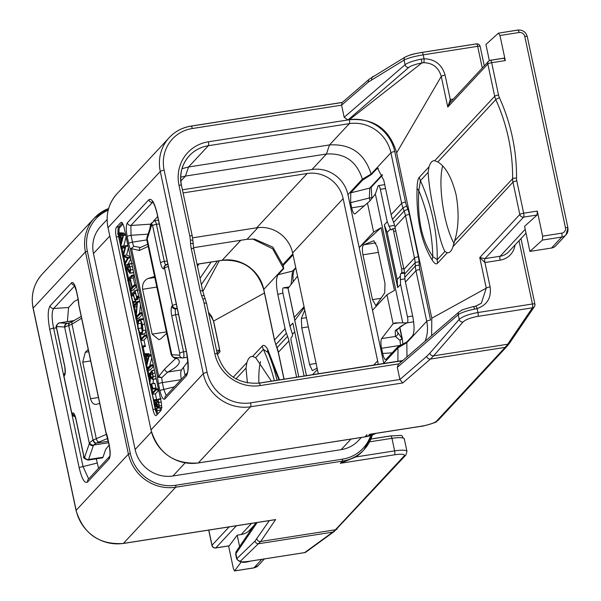 <?xml version="1.0" encoding="UTF-8"?>
<svg xmlns="http://www.w3.org/2000/svg" width="601" height="601" viewBox="0 0 601 601"><rect width="100%" height="100%" fill="white"/><g stroke="black" fill="none" stroke-linecap="round" stroke-linejoin="round"><path stroke-width="0.9" d="M372.335 434.959A40.853 38.599 -137.1 0 1 363.943 449.773L362.673 451.141A40.853 38.599 42.9 0 1 355.694 456.978L340.369 463.288L394.564 454.799A13.072 2.547 -12 0 1 404.112 455.986A3.268 3.088 -137.1 0 0 405.833 455.077L334.133 531.585A3.268 3.125 -126 0 1 332.826 532.118L304.662 552.597A3.268 0.856 81.1 0 1 304.557 552.642A3.268 3.268 0 0 0 305.977 552.056A3.268 3.125 -126 0 1 304.662 552.597L250.189 561.124C243.187 562.13 240.002 562.078 240.64 560.973L260.684 541.471L275.626 519.572L274.131 519.805M208.397 312.009L213.603 321.062A3.268 0.639 168 0 0 213.52 321.257A3.268 0.639 168 0 0 213.671 321.4M264.432 293.01L213.603 321.062L219.493 348.783M217.442 354.552L220.109 351.683L219.643 350.248L217.104 352.975M279.533 379.9L267.573 349.038C265.304 345.552 263.538 344.553 262.269 346.033L252.585 356.446L255.688 357.685L271.419 381.169M247.424 382.98L246.004 368.09L246.883 362.568A46.57 12.23 81.1 0 1 251.669 356.461A46.57 12.23 81.1 0 1 252.585 356.446M208.81 530.097L212.033 545.242A3.268 0.639 168 0 0 211.95 545.43A3.268 0.639 168 0 0 212.123 545.58M229.071 526.927L212.033 545.242A3.268 3.088 42.9 0 0 215.812 547.887A3.268 0.856 81.1 0 1 215.654 547.977A3.268 0.856 81.1 0 1 215.436 547.924M109.066 458.946C110.471 456.64 110.539 452.05 109.269 445.191L107.819 438.332A11.442 3.005 -98.9 0 0 105.994 432.48L78.836 304.73A11.442 3.005 -98.9 0 0 77.957 297.863L76.5 291.012C74.922 284.483 73.292 281.719 71.609 282.74L50.116 305.834C47.704 309.785 47.584 317.644 49.763 329.416L79.189 467.848C81.894 479.05 84.688 483.775 87.573 482.04L109.066 458.946A3.268 3.088 42.9 0 1 109.63 456.407M107.098 219.53L100.705 226.404A32.679 30.884 42.9 0 0 93.478 253.539L135.127 449.503A32.679 30.884 42.9 0 0 172.945 475.977L341.18 449.646A32.679 30.884 42.9 0 0 358.444 440.556L361.314 437.468M258.911 383.13A46.57 12.23 81.1 0 1 260.534 361.652M279.014 379.982L268.046 352.486A16.34 13.365 -31.7 0 1 267.573 349.038M277.046 380.29A186.678 176.401 -137.1 0 0 268.046 352.486L263.381 349.414L255.688 357.685M253.577 567.892A3.268 0.856 -98.9 0 0 253.757 567.93L234.48 570.95L233.376 568.486L228.583 545.956M236.381 525.777L215.812 547.887L228.996 545.821M229.274 545.776L237.185 535.175L241.174 534.552A16.34 15.438 -137.1 0 0 249.806 530.007L253.825 525.687M239.604 546.542L237.185 535.175M264.41 558.93L258.235 565.564L253.757 567.93A3.268 0.856 -98.9 0 0 253.922 567.84L234.608 570.86L241.279 561.912M219.635 350.03L216.578 350.503M293.04 254.869L283.199 265.447L283.702 268.685L278.098 274.71C276.024 277.932 275.919 284.483 277.797 294.362L285.077 328.619A32.679 30.884 -137.1 0 0 286.414 333.217L287.579 336.357A32.679 30.884 42.9 0 1 288.908 340.955L296.616 377.225M291.042 284.543L292.499 271.126L295.752 267.633M283.702 268.685L272.599 248.739L252.578 238.958M78.138 299.381L74.193 301.477L68.582 307.502L67.372 321.64M96.273 458.826L98.564 468.292M304.076 306.795L294.235 317.366L288.067 288.397L297.548 276.099M283.199 265.447L272.839 247.124L254.456 239.078L247.064 239.303L193.53 247.687M294.235 317.366L294.745 320.506L304.279 307.742M294.745 320.506L306.472 375.685M304.775 310.071L301.349 318.462L306.39 317.674M312.302 370.622L309.545 364.454L301.77 327.883L301.349 318.462M312.43 370.584L317.11 368.113M192.568 237.831L256.702 227.794L307.224 173.501A31.049 29.336 -137.1 0 1 343.148 198.653L377.638 360.908A31.049 29.336 -137.1 0 1 378.179 364.461M343.148 198.653L292.627 252.946A31.049 29.336 42.9 0 0 256.702 227.794M292.627 252.946L318.32 373.83M74.734 285.828L53.624 308.508C51.626 311.791 51.626 318.335 53.609 328.146A3.268 0.639 168 0 0 49.763 329.416M71.917 414.277L83.036 466.579L88.655 478.937M97.174 463.055L83.036 466.579A3.268 0.639 168 0 0 79.189 467.848M317.403 369.502L312.528 374.739M288.127 288.863L306.45 375.685M287.834 288.097L283.469 287.826A4.906 1.285 -98.9 0 0 283.394 287.826A4.906 1.285 -98.9 0 0 283.056 293.844L289.945 326.26L292.86 323.135L304.114 376.053M294.715 331.842L292.507 334.216A4.906 1.285 81.1 0 1 292.026 336.658L291.297 337.446A3.268 0.856 81.1 0 0 291.23 341.36L298.787 376.887M289.945 326.26L292.507 334.216M183.455 367.376L185.131 375.264M157.695 216.54L153.525 221.018M151.963 222.701L150.603 224.158L149.814 228.973M187.918 361.592L181.494 369.915A8.174 2.149 -98.9 0 0 181.344 379.329M175.124 357.392L175.8 357.745A3.268 3.08 119.8 0 1 173.479 357.482L173.479 357.482A3.268 3.08 119.8 0 1 173.471 357.475L174.748 358.204A3.268 3.08 119.8 0 1 174.733 358.204L175.424 358.669M175.627 357.685A3.268 3.095 117.1 0 1 173.456 357.467L171.503 354.71L179.556 355.161A1.638 0.428 81.1 0 0 179.691 353.155A3.268 0.639 168 0 1 183.538 351.885A4.906 1.285 81.1 0 1 183.2 357.903A4.906 1.285 81.1 0 1 183.125 357.903A3.268 3.148 -86.4 0 1 179.556 355.161M176.852 357.58L175.8 357.745L177.062 358.474C181.945 361.704 178.85 366.234 167.784 372.064A3.268 2.351 -117 0 1 164.629 369.044L158.724 376.429L161.699 377.713L157.605 377.022A11.442 3.005 -98.9 0 0 158.484 383.881L159.941 390.74C161.519 397.269 163.149 400.026 164.832 399.011L186.325 375.918C188.737 371.966 188.857 364.108 186.678 352.336L157.252 213.896C154.547 202.702 151.752 197.969 148.868 199.712L127.374 222.806C125.97 225.112 125.902 229.695 127.172 236.561L128.629 243.413A11.442 3.005 -98.9 0 0 130.447 249.265L157.605 377.022L158.724 376.429L131.566 248.679L139.432 250.504L148.184 246.342M175.439 358.729L164.629 369.044M181.494 369.915L167.784 372.064L161.699 377.713L162.33 382.612A3.268 0.639 168 0 0 158.484 383.881M181.006 379.689L162.33 382.612L163.788 389.471A3.268 0.639 168 0 0 159.941 390.74M174.365 386.826L163.788 389.471L166.214 395.593M397.321 367.346L458.217 314.774A3.268 3.02 49.2 0 1 459.141 311.866L398.275 364.409L397.321 367.346L399.905 379.494L250.609 402.858A37.585 35.512 42.9 0 1 207.12 372.41L164.133 170.188A37.585 35.512 42.9 0 1 192.297 128.524L341.593 105.152L368.398 82.014A3.268 3.02 49.2 0 1 369.322 79.107L342.082 102.621L341.593 105.152L344.178 117.3L405.074 64.735A16.34 3.185 -12 0 1 421.429 59.108L424.021 58.763C434.936 59.093 441.96 64.555 445.101 75.148A3.268 0.639 168 0 0 441.254 76.417L447.768 107.038L487.832 63.976A3.268 0.639 -12 0 1 491.678 62.707L505.306 60.573L503.938 58.147L490.446 60.265A3.268 0.856 81.1 0 1 491.678 62.707L498.537 94.996A3.268 0.639 -12 0 0 494.698 96.265L434.711 160.722L437.813 161.962C445.687 166.71 451.787 177.678 456.114 194.852C459.179 212.453 458.683 227.839 454.611 241.009L452.974 246.643A46.57 12.23 81.1 0 1 448.196 252.758A46.57 12.23 81.1 0 1 447.272 252.773L444.935 251.413C441.863 245.914 438.662 234.495 435.349 217.164C431.27 199.72 428.866 184.792 428.13 172.367L429.009 166.853A46.57 12.23 81.1 0 1 433.794 160.737A46.57 12.23 81.1 0 1 434.711 160.722M431.631 335.613L431.796 318.214L396.645 152.827C389.561 128.96 373.807 117.924 349.369 119.727L347.964 119.952L344.178 117.3M368.398 82.014L404.09 60.108C407.681 58.154 414.044 56.404 423.187 54.849L424.021 58.763A3.268 0.789 87.1 0 1 423.637 62.707C432.81 62.925 438.677 67.5 441.254 76.417L396.645 152.827M406.531 56.494C409.439 55.029 414.54 53.684 421.849 52.452A3.268 0.856 81.1 0 1 421.955 52.4A3.268 0.856 81.1 0 1 423.187 54.849L477.667 46.322A3.268 0.639 -12 0 1 480.139 46.427A3.268 0.639 -12 0 1 480.056 46.615M534.822 304.279A3.268 0.639 168 0 0 534.905 304.083A3.268 0.639 168 0 0 532.433 303.986A3.268 0.856 81.1 0 1 532.426 307.84L507.65 344.245L433.637 355.83L462.973 322.038C465.662 319.574 470.651 317.689 477.945 316.366L532.426 307.84A3.268 3.035 34.2 0 0 534.822 304.279M459.141 311.866L461.846 310.199C458.796 310.709 476.991 305.406 473.753 306.63L475.549 306.217A3.268 0.917 75 0 0 475.414 306.3L473.693 306.705L474.572 309.147L477.126 308.591C487.201 304.977 491.528 297.743 490.108 286.88L484.932 262.532L500.092 260.158A19.608 18.526 42.9 0 0 515.034 244.983M371.057 434.065L421.151 426.229A13.072 2.547 -12 0 0 436.529 421.143L505.193 347.355L430.436 359.06L433.637 355.83A3.268 2.967 41 0 1 429.865 353.185L459.202 319.401C462.582 316.449 468.833 314.15 477.96 312.512L532.433 303.986L518.994 240.731M426.71 356.355L399.905 379.494L402.745 382.957L430.436 359.06A3.268 3.02 49.2 0 1 426.71 356.355L429.865 353.185M182.419 189.796L312.009 169.512A31.049 29.336 -137.1 0 1 347.934 194.664L383.754 363.184A31.049 29.336 -137.1 0 1 383.836 363.575M183.087 192.929L307.224 173.501M406.99 356.889L406.809 341.999L397.975 346.702L397.922 361.374M397.975 346.702L385.722 359.623M386.173 359.383C384.963 360.187 383.799 358.219 382.679 353.471L381.575 348.302A8.174 2.149 81.1 0 1 381.658 338.588L395.368 336.44L395.293 330.505L406.554 322.827M372.507 310.281L386.939 294.775L393.122 323.744L381.658 338.588M386.939 294.775L394.466 290.381L381.132 227.674L359.18 247.574L373.604 232.069L381.132 227.674M372.485 299.644L362.951 254.809C361.975 249.332 362.26 245.974 363.823 244.757L373.799 240.746L377.21 246.816L384.986 283.387L384.693 292.92L375.895 305.706L372.485 299.644L381.162 298.284M364.244 205.873L351.72 207.826A8.174 2.149 81.1 0 0 354.8 213.941A8.174 2.149 81.1 0 0 355.131 213.783L367.466 203.07L373.604 232.069M351.72 207.826L350.616 202.657L350.766 192.831L362.568 180.15L362.358 179.158C356.761 161.346 344.786 152.962 326.433 154.006L185.461 176.07L180.713 177.227M182.02 168.686L188.541 166.988L329.513 144.924C350.759 143.707 364.627 153.42 371.11 174.05L371.238 174.621L362.568 180.15M406.809 341.999L412.421 335.967C414.495 332.744 414.592 326.2 412.722 316.314L405.435 282.057A32.679 30.884 42.9 0 1 404.796 277.354L404.586 274.064L415.133 262.735L415.336 266.018A32.679 30.884 42.9 0 0 415.982 270.728L426.733 321.295A35.947 33.972 -137.1 0 1 425.057 341.293M400.649 345.274A8.174 2.149 81.1 0 1 400.033 340.406L402.167 338.739L402.317 339.092M397.787 332.556L402.167 338.739L401.949 338.363L400.033 340.406L395.368 336.44A3.268 3.118 -52.4 0 0 397.787 332.556L396.435 330.625M393.099 323.759L395.135 322.925M407.2 322.835L413.631 321.828L407.125 322.857A4.906 1.285 -98.9 0 1 407.05 322.857L395.601 322.88M407.125 322.857A4.906 1.285 -98.9 0 0 407.463 316.84L400.567 284.416L397.652 287.548L397.156 279.525L400.349 276.099A4.906 1.285 81.1 0 1 400.829 273.65L404.511 273.079M400.349 276.099L400.567 284.416M385.542 188.474L380.35 189.292L387.239 221.709L384.324 224.842L397.652 287.548M402.685 322.579L375.362 194.033L378.006 186.227A4.906 1.285 -98.9 0 1 378.495 185.619A4.906 1.285 -98.9 0 1 380.35 189.292M384.324 224.842L387.157 232.497L397.156 279.525M387.157 232.497L390.349 229.064L387.239 221.709M375.362 194.033L369.735 201.162L367.444 203.085M369.961 200.877L369.345 197.992A3.268 0.639 -12 0 1 371.809 198.09A3.268 0.639 -12 0 1 371.734 198.285M350.616 202.657L369.345 197.992L369.758 188.098A3.268 3.088 42.9 0 0 371.215 187.242L382.439 175.184M371.238 174.621L377.548 168.145L383.829 180.413L391.116 214.677A32.679 30.884 42.9 0 0 392.445 219.275L393.61 222.408A32.679 30.884 -137.1 0 1 394.94 227.005L403.947 269.361A32.679 30.884 -137.1 0 1 404.586 274.064M404.443 272.418L401.558 272.869L400.829 273.65M390.349 229.064A4.906 1.285 81.1 0 0 391.259 229.898A4.906 1.285 81.1 0 0 391.499 229.762L392.228 228.973A3.268 0.856 81.1 0 1 392.393 228.883A3.268 0.856 81.1 0 1 393.625 231.325L401.618 268.955A3.268 0.856 -98.9 0 1 401.558 272.869M421.429 59.108L421.879 62.932L423.637 62.707M537.069 215.015L537.294 211.071L542.62 236.155L561.77 233.158A3.268 0.856 81.1 0 1 561.71 237.072A8.174 7.723 42.9 0 0 566.029 234.803L555.827 245.764A8.174 7.723 -137.1 0 1 551.515 248.033L529.909 251.413L524.583 226.329L537.069 215.015L523.606 217.119A3.268 3.088 -137.1 0 1 519.82 214.474L479.756 257.529L484.992 258.61L500.152 256.244A16.34 15.438 42.9 0 0 508.784 251.699L526.033 233.165M481.333 303.22L486.262 288.149L479.756 257.529L484.932 262.532A3.268 0.856 81.1 0 1 484.992 258.61L523.606 217.119A3.268 0.856 -98.9 0 0 523.666 213.205L516.8 180.916A13.072 12.351 -137.1 0 1 516.522 178.121A191.186 180.661 42.9 0 0 499.423 97.7A13.072 12.351 -137.1 0 1 498.537 94.996M452.974 246.643L512.961 182.186L519.82 214.474A3.268 0.639 -12 0 1 523.666 213.205L537.294 211.071M429.009 166.853L419.325 177.257C418.018 178.505 417.252 182.223 417.034 188.413C416.238 218.726 421.324 242.654 432.292 260.18C434.553 263.666 436.318 264.665 437.588 263.178L447.272 252.773M490.281 60.355A3.268 0.856 81.1 0 1 490.446 60.265A3.268 3.268 0 0 0 488.553 61.264A3.268 3.088 -137.1 0 1 490.281 60.355M516.8 180.916A3.268 0.639 -12 0 0 512.961 182.186A16.34 15.438 -137.1 0 1 512.608 178.692A187.918 177.573 42.9 0 0 495.802 99.646A16.34 15.438 -137.1 0 1 494.698 96.265L487.832 63.976A3.268 3.088 -137.1 0 1 488.553 61.264L449.653 103.064L447.768 107.038L450.277 99.496A3.268 0.856 -98.9 0 0 451.028 101.592M561.77 233.158A4.906 4.635 42.9 0 0 565.443 227.719L524.793 36.466A4.906 4.635 42.9 0 0 519.121 32.499L499.972 35.497L505.306 60.573M499.972 35.497L498.409 33.168L485.931 44.482L489.364 60.633M519.121 32.499A3.268 0.856 -98.9 0 0 517.889 30.05L498.409 33.168M529.909 251.413L542.395 240.1L542.62 236.155M442.659 165.929A46.57 12.23 81.1 0 0 444.635 215.714A46.57 12.23 -98.9 0 0 453.958 243.292M428.13 172.367L420.437 180.638L418.777 190.502A16.34 8.962 -178.6 0 1 417.034 188.413M432.292 260.18A16.34 13.365 148.3 0 1 432.818 256.574A186.678 176.401 42.9 0 0 418.777 190.502C417.237 218.967 421.925 240.993 432.818 256.574L437.243 259.685L444.935 251.413M431.796 318.214L486.262 288.149A3.268 0.639 -12 0 1 490.108 286.88M475.699 306.225L481.318 303.227L475.549 306.217A3.268 0.917 75 0 1 477.126 308.591L477.96 312.512A3.268 0.856 81.1 0 1 477.945 316.366M152.744 202.086L130.883 225.488L131.01 235.291A3.268 0.639 168 0 0 127.172 236.561M148.064 234.15L131.01 235.291L132.468 242.143A8.174 2.149 -98.9 0 0 133.775 246.327L130.447 249.265L133.775 246.327L140.506 247.469M147.02 237.403A3.268 2.877 10 0 0 146.862 237.928L146.862 240.145L151.805 224.586A1.638 0.428 81.1 0 1 152.586 225.608L160.475 262.735A8.174 2.149 -98.9 0 0 163.96 268.609L164.509 268.023L172.502 305.646L171.961 306.232A8.174 2.149 -98.9 0 0 171.803 316.028L179.691 353.155M187.429 357.242L182.464 357.933L174.726 357.445A3.268 3.148 -86.4 0 1 171.818 354.673L147.11 238.432A3.268 2.817 18.7 0 1 147.132 236.899L146.862 237.928A3.268 2.877 10 0 0 146.914 239.055M174.47 357.422A3.268 3.208 -81.1 0 1 174.162 357.385L174.162 357.385A3.268 3.208 -81.1 0 1 171.503 354.71M154.585 276.475L147.808 278.563C143.864 280.637 142.129 284.213 142.602 289.299L152.136 334.133L158.852 339.678L160.64 338.941L166.672 333.33M116.444 227.246A8.174 2.149 81.1 0 0 116.286 237.042L152.939 409.484A8.174 2.149 81.1 0 0 156.027 415.599A8.174 2.149 81.1 0 0 156.425 415.359L160.798 410.663A8.174 2.149 81.1 0 0 160.955 400.867L124.302 228.425A8.174 2.149 81.1 0 0 121.214 222.31A8.174 2.149 81.1 0 0 120.809 222.55L116.444 227.246L118.78 226.877L122.326 223.061M123.798 246.057L120.681 246.545L123.798 246.057L126.105 236.914M125.504 234.112L123.588 233.549L123.303 232.872L120.268 233.346M123.588 233.549L120.47 234.029L120.358 233.564L123.303 232.872M121.988 233.06L120.966 232.775L117.781 233.556L117.954 234.352L120.305 235.036L121.59 240.603L120.388 245.433L120.681 246.545L123.483 235.427L123.295 234.863L120.47 234.029M128.043 246.042L125.804 246.395L125.639 245.689L120.786 247.311L120.989 248.408L125.106 247.003L122.874 255.981L127.487 258.182L124.347 264.688L124.595 265.259L127.712 264.771L127.465 264.2L127.712 264.771L130.8 259.001M130.282 256.567L126.593 255.012L128.426 247.837M120.816 248.085L124.94 247.635M133.212 272.584L130.101 273.072L130.627 269.954L129.245 263.907L125.316 268.594L125.586 269.654L127.359 267.753L128.396 271.464L130.101 273.072L129.756 273.282L132.866 272.794L133.557 271.975M134.932 284.979L133.249 277.91L130.132 278.398L132.002 276.392L131.784 275.273L129.666 277.241L127.622 280.261L127.878 280.817L129.831 278.729L131.882 287.376L129.816 289.592L130.049 290.689L133.167 290.2L132.941 289.75L133.167 290.2L136.637 286.474M133.249 277.91L134.526 276.543M137.471 290.411L135.007 290.523L130.943 295.106L132.738 302.513L135.849 302.025L135.571 299.794M133.61 295.737L131.409 296.083L133.219 294.137L134.729 299.922L137.839 299.433L137.689 297.623M139.808 301.394L137.471 301.492L133.294 305.977L133.55 307.051L137.126 303.204L135.691 318.38L138.966 318.049L142.535 314.218M139.665 313.098L140.491 304.617M133.264 306.525L133.55 307.051L136.667 306.563L136.374 306.044L136.818 306.405M141.055 334.622L141.851 334.133L143.015 330.55L142.467 324.54L140.672 319.86L139.402 319.161L138.621 319.642L137.441 323.24L137.922 328.77L139.74 333.818L141.055 334.622L144.172 334.133L144.969 333.645L146.133 330.062M143.579 319.139L142.52 318.68L139.402 319.161M140.581 339.55L142.182 347.04L145.299 346.552L143.985 340.098L147.283 336.552M149.619 366.377L151.783 357.738M151.189 354.936L149.266 354.372L148.988 353.696L145.945 354.177M149.266 354.372L146.156 354.86L146.043 354.395L148.988 353.696M147.673 353.884L146.652 353.598L143.466 354.38L143.639 355.176L145.99 355.86L147.275 361.434L146.073 366.264L146.366 367.369L149.161 355.92L146.156 354.86M146.764 369.991L147.042 370.486L151.084 366.152L150.866 365.032L146.772 369.435L147.042 370.486L150.16 369.998L149.882 369.502L150.16 369.998L153.601 366.302M153.075 383.543L153.405 379.254M155.223 378.855L156.132 378.187M152.601 388.847L152.947 388.652L151.595 383.814L152.601 388.847L155.959 388.584L156.065 388.163L154.93 383.521L151.722 383.791M151.595 383.814L154.712 383.325M152.008 393.309L153.608 400.799L156.726 400.311L155.419 393.858L158.709 390.319M160.009 410.228L156.891 410.716L157.319 406.734L158.04 407.944L158.829 407.981L159.378 405.991L158.048 399.154L154.089 403.864L155.396 409.717L156.891 410.716L156.508 410.949L160.009 410.228L160.527 407.846M161.158 407.455L161.947 407.493M123.866 245.839L120.748 246.327M121.086 232.767L117.849 233.256M120.185 233.361L120.08 233.932L117.969 233.256M125.594 234.51L123.295 234.863M125.639 234.751L123.475 235.089M125.714 235.081L123.483 235.427M121.8 239.859L120.703 235.111L122.867 235.742L121.8 239.859M124.347 264.688L124.7 265.086L128.419 257.852L123.475 255.5L125.804 246.395M127.93 245.501L125.639 245.689M126.593 255.012L123.475 255.5M130.56 257.889L128.351 258.235M125.444 269.526L127.728 269.316M131.837 263.907L129.245 263.907M129.854 271.907L127.667 267.415L129.455 265.492L130.214 269.458L129.568 272.08M129.854 267.077L127.667 267.415M129.824 290.238L130.049 290.689L134.226 286.204L133.955 285.144L132.19 287.045L130.132 278.398M127.622 280.261L127.878 280.817L130.237 280.449M134.308 275.513L132.07 275.867L131.784 275.273M136.307 284.919L133.955 285.144M136.389 285.31L134.233 285.648M132.52 302.213L132.866 301.935L131.409 296.083M130.101 290.696L130.943 295.106M138.756 296.443L136.615 296.781L135.007 290.523M138.816 296.736L136.615 296.781M138.906 297.134L136.69 297.48L136.682 297.074M135.435 293.498L133.535 293.799L135.105 292.101L136.69 297.48M136.374 297.465L138.959 297.405M134.549 299.568L133.535 293.799M135.909 301.139L132.791 301.627M135.691 318.38L140.033 314.045L139.778 312.978L136.232 316.787L137.471 301.492M139.905 301.867L137.659 302.213M142.294 313.106L140.033 313.459L139.778 312.978M141.596 332.969L140.889 333.405L139.793 332.766L138.253 328.522L137.854 323.834L138.891 320.776L139.56 320.363L140.626 320.926L142.159 324.871L142.61 329.949L141.596 332.969M142.384 331.384L141.37 328.033L141.212 321.858M141.986 346.724L142.324 346.394L140.874 340.579L144.811 335.779L144.548 335.29L140.446 339.573M147.042 335.426L144.811 335.779L144.548 335.29M143.985 340.098L140.874 340.579M145.374 345.643L142.264 346.131M149.086 366.948L146.223 367.166M149.311 366.708L146.434 367.158M146.764 353.598L143.534 354.087M145.87 354.184L145.758 354.755L143.654 354.087M151.272 355.334L148.98 355.694M151.324 355.574L149.161 355.92M151.392 355.905L149.161 356.258M147.485 360.683L146.381 355.935L148.552 356.573L147.485 360.683M153.368 365.198L151.129 365.543L150.866 365.032M152.444 378.097L151.354 377.315L150.295 374.415L149.559 383.904L149.874 384.52L151.49 384.264L149.874 384.52L150.55 376.346L151.452 378.547L152.684 379.254L153.247 376.549L152 370.501L147.959 375.7L148.244 376.234L152.136 372.049L152.827 375.918L152.226 378.232M151.475 384.031L149.942 384.272M152.646 374.265L150.295 374.415M147.959 375.7L148.244 376.234L150.152 375.933M154.457 370.321L152 370.501M155.524 378.923L152.406 379.411L155.794 378.765M153.413 400.491L153.751 400.161L152.301 394.346L156.237 389.538L155.975 389.05L151.873 393.332M158.469 389.193L156.237 389.538L155.975 389.05M155.419 393.858L152.301 394.346M156.801 399.41L153.691 399.898M160.602 399.207L158.281 399.567L158.048 399.154L161.188 398.658M158.04 407.944L161.579 407.553M158.589 406.824L157.62 406.329L156.568 402.55L158.228 400.762L158.949 404.646L158.326 406.99M156.628 409.536L155.524 408.83L154.502 404.766L156.26 402.88L157.019 407.41L156.35 409.709M158.581 402.234L156.568 402.55M156.658 404.646L154.562 404.976M156.606 404.435L154.502 404.766M141.25 247.259A3.268 2.396 68.8 0 0 140.709 247.379L139.995 247.567M140.672 247.387A3.268 2.396 68.8 0 0 139.432 250.504M78.799 304.016L78.836 304.73M106.527 434.298L93.042 440.105L89.639 442.682L84.636 457.166A1.638 0.428 81.1 0 1 83.862 456.144L75.966 419.017A8.174 2.149 -98.9 0 0 72.481 413.135L71.932 413.728L63.939 376.098L64.487 375.512A8.174 2.149 -98.9 0 0 64.638 365.716L56.749 328.597A1.638 0.428 81.1 0 1 56.885 326.591L65.058 327.019L71.97 324.187L81.593 318.282M96.04 404.473L96.355 404.398C93.628 404.661 91.683 402.775 90.518 398.733L82.743 362.163L85.282 352.284L88.212 349.391M96.355 404.398L99.676 403.339M106.212 432.863L105.994 432.48L106.212 432.863M106.129 433.344L105.994 432.48M107.722 438.452L96.37 443.102A3.268 2.269 -110.2 0 1 93.395 439.97M108.308 441.224L96.032 443.222A3.268 2.254 -111.7 0 1 93.042 440.105L68.732 325.719A3.268 2.239 66.1 0 1 69.739 322.707L67.643 323.368A3.268 3.065 90.7 0 0 65.058 327.019M96.032 443.222L93.516 445.086A3.268 2.735 -153.8 0 1 89.639 442.682M108.623 442.719L93.516 445.086L88.587 459.502A4.906 1.285 81.1 0 1 88.099 460.103L102.508 457.849A4.906 1.285 81.1 0 0 102.996 457.248L105.641 449.435L109.119 445.033M74.088 320.626L59.544 322.872A3.268 3.148 93.6 0 0 56.885 326.591M69.874 322.647A3.268 2.239 66.1 0 0 69.739 322.707L70.009 322.579A3.268 2.224 64.5 0 0 69.077 325.562M70.723 322.429A3.268 2.224 64.5 0 0 70.009 322.579L72.901 321.204A3.268 2.224 64.5 0 0 71.97 324.187L96.348 438.888A3.268 2.269 -110.2 0 0 99.323 442.02M257.145 522.532L235.885 553.701A16.34 3.185 168 0 0 235.69 554.4L236.636 558.847L255.034 541.065L269.308 520.624M221.844 260.316A3.268 0.856 -98.9 0 0 222.024 260.353A3.268 0.856 -98.9 0 0 222.182 260.263L197.023 264.2M240.64 560.973A3.268 3.178 46.5 0 1 236.869 558.329L235.885 553.701A3.268 3.14 -145.7 0 1 236.343 551.32L235.69 554.4M256.86 538.879A3.268 3.14 34.3 0 0 260.684 541.471L335.448 529.774A163.404 42.926 81.1 0 1 332.826 532.118L258.806 543.702A3.268 3.178 46.5 0 1 255.034 541.065M275.626 519.572L123.423 543.394A40.853 38.599 -137.1 0 1 76.154 510.294L33.168 308.065A40.853 38.599 -137.1 0 1 42.205 274.146C33.671 283.785 30.628 295.159 33.085 308.26A3.268 0.639 -12 0 1 33.168 308.065L85.44 251.894L87.355 251.263A39.215 37.059 -137.1 0 1 108.195 210.207M274.875 519.752L123.265 543.484A3.268 0.856 -98.9 0 0 123.423 543.394L175.695 487.216A1.638 0.428 -98.9 0 0 175.725 485.262A39.215 37.059 -137.1 0 1 130.342 453.485L87.355 251.263M123.265 543.484C99.15 544.882 83.419 533.883 76.072 510.489A3.268 0.639 -12 0 1 76.154 510.294L128.419 454.123L130.342 453.485M33.235 308.403A3.268 0.639 -12 0 1 33.085 308.26L76.072 510.489M198.48 264.042A3.268 3.14 34.3 0 0 198.548 264.538L198.939 263.967M197.474 266.311L198.548 264.538M211.109 262.066L200.028 278.308M217.367 261.082L201.358 284.566M202.838 291.523L219.252 260.789M246.883 362.568L233.241 377.24M250.189 561.124A3.268 0.856 -98.9 0 1 250.076 561.169L304.557 552.642A3.268 0.856 81.1 0 1 304.437 552.635M340.369 463.288L342.367 461.132L175.695 487.216A40.853 38.599 -137.1 0 1 128.419 454.123L85.44 251.894A40.853 38.599 -137.1 0 1 94.47 217.975A40.853 38.599 -137.1 0 1 108.638 208.539M404.112 455.986L335.448 529.774A3.268 3.088 -137.1 0 0 337.169 528.865M372.357 434.951L363.943 449.773A40.853 38.599 -137.1 0 1 342.367 461.132A1.638 0.428 -98.9 0 0 342.405 459.172L175.725 485.262M355.694 456.978L394.624 450.885A3.268 0.856 81.1 0 1 394.564 454.799M370.885 439.068L390.56 435.988A3.268 0.856 -98.9 0 1 390.725 435.898A3.268 0.856 -98.9 0 1 391.957 438.339L394.624 450.885A16.34 3.185 -12 0 1 406.967 451.404L404.3 438.858A16.34 3.185 168 0 0 391.957 438.339L369.562 441.848M370.704 435.53A39.215 37.059 -137.1 0 1 342.405 459.172M274.372 380.711A187.918 177.573 42.9 0 0 263.381 349.414A16.34 15.438 -137.1 0 1 262.269 346.033M251.549 523.403L241.174 534.552M261.833 559.328L253.922 567.84A8.174 7.723 -137.1 0 0 258.235 565.564M246.004 368.09L235.953 378.893M293.085 281.884L292.98 275.22L293.957 270.27A3.268 3.088 42.9 0 1 292.499 271.126L278.098 274.71M282.913 293.093L277.797 294.362M284.085 379.186L278.361 352.284A32.679 30.884 42.9 0 0 277.031 347.694L275.867 344.553A32.679 30.884 -137.1 0 1 274.537 339.956L263.786 289.381A35.947 33.972 42.9 0 0 222.182 260.263L240.768 240.287M278.436 352.622A3.268 0.639 -12 0 1 278.286 352.479A3.268 0.639 -12 0 1 278.361 352.284L288.908 340.955M277.129 347.964A3.268 0.503 -20.3 0 1 276.948 347.874A3.268 0.503 -20.3 0 1 277.031 347.694L287.579 336.357M275.972 344.824A3.268 0.503 -20.3 0 1 275.784 344.741A3.268 0.503 -20.3 0 1 275.867 344.553L286.414 333.217M274.612 340.286A3.268 0.639 -12 0 1 274.454 340.143A3.268 0.639 -12 0 1 274.537 339.956L285.077 328.619M263.854 289.72A3.268 0.639 -12 0 1 263.704 289.577A3.268 0.639 -12 0 1 263.786 289.381L283.582 268.114L282.988 264.463L292.83 253.885M247.064 239.303L257.927 227.629M68.582 307.502L53.624 308.508A3.268 3.088 -137.1 0 1 50.123 305.834M74.516 285.4A3.268 3.088 -137.1 0 1 71.609 282.74M56.524 327.943L53.609 328.146L63.781 376.023M88.309 479.313L88.294 479.32A3.268 3.088 42.9 0 0 87.573 482.04M289.201 286.925L283.469 287.826M177.062 358.474A3.268 3.08 119.8 0 1 174.748 358.204M187.046 373.206L165.553 396.299A3.268 3.088 42.9 0 0 164.832 399.011M153.285 201.913L152.406 201.741C153.871 203.01 155.456 207.127 157.169 214.091L186.595 352.532C188.316 364.927 188.451 371.831 187.024 373.229A3.268 3.088 42.9 0 0 186.325 375.918M398.921 363.853L260.21 385.564A39.215 37.059 -137.1 0 1 214.827 353.794A3.268 0.639 -12 0 1 217.299 353.899A3.268 0.639 -12 0 1 217.216 354.087M214.827 353.794L204.085 303.22A3.268 0.639 -12 0 1 206.549 303.325A3.268 0.639 -12 0 1 206.466 303.52M369.322 79.107L405.457 56.877A3.268 3.058 59 0 0 404.09 60.108L405.074 64.735A3.268 3.02 49.2 0 0 408.793 67.44L347.964 119.952L208.397 141.791A3.268 0.856 81.1 0 1 208.337 145.712L349.309 123.648A35.947 33.972 -137.1 0 1 390.913 152.774L371.11 174.05L362.358 179.158L347.934 194.664M204.085 303.22A29.411 27.796 42.9 0 0 202.883 299.088L201.718 295.947A35.947 33.972 -137.1 0 1 200.253 290.892L191.253 248.536A35.947 33.972 -137.1 0 1 190.54 243.36L190.337 240.077A29.411 27.796 42.9 0 0 189.758 235.84L179.008 185.273A39.215 37.059 -137.1 0 1 208.397 141.791M422.075 52.415L476.33 43.926A3.268 0.856 81.1 0 1 476.435 43.873A3.268 0.856 81.1 0 1 477.667 46.322L482.28 68.011M520.984 238.589L534.905 304.083A3.268 3.268 0 0 1 534.409 306.608L509.64 343.006A3.268 3.035 -145.8 0 1 507.65 344.245A163.404 42.926 81.1 0 1 505.193 347.355A3.268 3.088 -137.1 0 0 506.921 346.446L438.257 420.234A3.268 3.088 -137.1 0 1 436.529 421.143M192.297 128.524A3.268 0.856 -98.9 0 0 191.065 126.075A3.268 0.856 -98.9 0 0 190.9 126.172A40.853 38.599 42.9 0 0 169.324 137.531A40.853 38.599 42.9 0 0 160.287 171.458L107.977 227.726C105.528 214.64 108.556 203.296 117.06 193.702A40.853 38.599 42.9 0 0 108.022 227.629L151.001 429.85A40.853 38.599 42.9 0 0 198.277 462.95L364.957 436.859L366.956 434.711M164.133 170.188A3.268 0.639 168 0 0 160.287 171.458L203.273 373.679L150.964 429.948C158.333 453.379 174.08 464.393 198.195 462.995A1.638 0.428 81.1 0 0 198.277 462.95L250.549 406.779L402.745 382.957M375.978 433.366A40.853 38.599 42.9 0 1 364.957 436.859A1.638 0.428 81.1 0 1 364.875 436.912A1.638 0.428 81.1 0 1 364.784 436.889M342.247 102.478L191.246 126.112M151.039 430.023L108.052 227.794M207.12 372.41A3.268 0.639 168 0 0 203.273 373.679A40.853 38.599 42.9 0 0 250.549 406.779A3.268 0.856 81.1 0 0 250.609 402.858M474.572 309.147A16.34 3.185 -12 0 0 458.217 314.774L459.202 319.401A3.268 2.967 41 0 0 462.973 322.038M400.822 362.215A3.268 0.856 -98.9 0 0 399.95 361.051A3.268 0.856 -98.9 0 0 399.793 361.148L259.159 383.16M260.21 385.564A3.268 0.856 -98.9 0 0 258.978 383.115A3.268 0.856 -98.9 0 0 258.821 383.213M383.754 363.184L398.185 347.686L406.93 342.57L426.733 321.295A3.268 0.639 168 0 1 430.571 320.025L419.829 269.458A3.268 0.639 168 0 0 415.982 270.728L405.435 282.057M312.009 169.512L326.433 154.006L329.513 144.924L349.309 123.648A3.268 0.856 81.1 0 0 349.369 119.727A39.215 37.059 -137.1 0 1 394.752 151.505A3.268 0.639 168 0 0 390.913 152.774L401.656 203.341A32.679 30.884 42.9 0 0 402.993 207.938L404.157 211.079A32.679 30.884 -137.1 0 1 405.487 215.676L414.487 258.024A32.679 30.884 -137.1 0 1 415.133 262.735A3.268 0.759 176.4 0 1 419.04 261.931L419.243 265.221A29.411 27.796 42.9 0 0 419.829 269.458M394.752 151.505L405.502 202.071A29.411 27.796 42.9 0 0 406.704 206.211L407.861 209.351A35.947 33.972 -137.1 0 1 409.334 214.407L418.334 256.755A35.947 33.972 -137.1 0 1 419.04 261.931M407.861 209.351A3.268 0.503 159.7 0 0 404.157 211.079L393.61 222.408M409.334 214.407A3.268 0.639 168 0 0 405.487 215.676L394.94 227.005M418.334 256.755A3.268 0.639 168 0 0 414.487 258.024L403.947 269.361M419.243 265.221A3.268 0.759 176.4 0 0 415.336 266.018L404.796 277.354M402.753 360.547A35.947 33.972 -137.1 0 1 400.131 361.096M382.679 353.471L392.273 352.825M381.575 348.302L400.544 345.327M393.122 323.744L399.71 322.707M412.654 316.021L407.463 316.84M400.266 279.6L404.924 278.879M388.937 226.307L394.564 225.42M382.266 174.658L369.758 188.098L350.766 192.831M376.842 168.596L378.337 168.22M391.116 214.677L401.656 203.341A3.268 0.639 168 0 1 405.502 202.071M406.704 206.211A3.268 0.503 159.7 0 0 402.993 207.938L392.445 219.275M401.949 338.363L399.582 327.214M393.625 231.325L395.789 230.987M403.789 268.617L401.618 268.955M392.573 228.921L395.263 228.5M375.933 242.857L363.823 244.757M378.397 252.397L362.951 254.809M349.369 119.727L421.879 62.932A13.072 2.547 -12 0 0 408.793 67.44M453.439 99L450.277 99.496L445.101 75.148M525.214 229.312L500.152 256.244A3.268 0.856 81.1 0 0 500.092 260.158M490.626 60.303L503.743 58.252M524.793 36.466A3.268 0.639 -12 0 1 527.265 36.571A3.268 0.639 -12 0 1 527.182 36.766M565.443 227.719A3.268 0.639 -12 0 1 567.915 227.824L527.265 36.571C525.815 31.928 522.69 29.757 517.889 30.05A3.268 0.856 -98.9 0 0 517.724 30.14L498.822 33.1M567.915 227.824A3.268 0.639 -12 0 1 567.832 228.019A8.174 7.723 42.9 0 1 566.029 234.803L567.915 227.824M542.395 240.1L561.71 237.072L551.515 248.033M454.611 241.009L512.608 178.692A3.268 0.811 0.6 0 1 516.522 178.121M419.325 177.257A16.34 15.438 -137.1 0 0 420.437 180.638A187.918 177.573 -137.1 0 1 437.243 259.685A16.34 15.438 42.9 0 0 437.588 263.178M499.423 97.7A3.268 0.436 -24.3 0 0 495.802 99.646L437.813 161.962M180.833 181.044L185.461 176.07L188.541 166.988L208.337 145.712A35.947 33.972 -137.1 0 0 189.345 155.712A35.947 33.972 -137.1 0 0 181.397 185.566A3.268 0.639 -12 0 0 181.479 185.371C179.346 173.892 181.968 164.005 189.345 155.712M179.008 185.273A3.268 0.639 -12 0 1 181.479 185.371L192.23 235.945A3.268 0.639 -12 0 1 192.147 236.133M189.758 235.84A3.268 0.639 -12 0 1 192.23 235.945L192.868 240.655A3.268 0.759 -3.6 0 1 192.786 240.843M148.868 199.712A3.268 3.088 -137.1 0 0 152.376 202.394L152.954 202.349M150.603 224.158L130.883 225.488A3.268 3.088 -137.1 0 1 127.374 222.806M146.817 239.897L132.468 242.143A3.268 0.639 168 0 0 128.629 243.413M147.132 236.899L151.82 223.054A3.268 2.817 18.7 0 0 151.805 224.586M186.37 351.442L183.538 351.885L175.65 314.759L178.474 314.315M187.429 357.234L183.275 357.88M109.75 236.058L93.478 253.539M151.444 431.961L135.127 449.503M185.146 462.86L172.945 475.977M351.014 439.076L341.18 449.646M158.025 413.646A7.355 1.931 81.1 0 1 156.786 410.904M154.983 402.903L154.51 400.679M152.774 392.491L151.039 384.339M149.904 378.998L149.281 376.091M148.883 374.198L148.064 370.351M147.666 368.473L147.395 367.211M146.682 363.83L144.916 355.552M144.571 353.921L143.083 346.912M141.34 338.731L140.446 334.502M137.689 321.55L137.02 318.38M136.074 313.947L134.579 306.908M134.181 305.03L133.617 302.393M131.882 294.22L131.101 290.538M130.695 288.645L128.997 280.659M128.584 278.714L126.631 269.503M126.225 267.618L125.692 265.094M125.173 262.645L123.904 256.687M123.318 253.915L122.108 248.236M121.838 246.958L121.718 246.387M120.996 243.007L119.584 236.358A7.355 1.931 81.1 0 1 119.291 234.736M119.088 233.068A7.355 1.931 81.1 0 1 119.719 227.539L122.927 224.098M157.244 414.48A8.174 2.149 81.1 0 1 155.426 409.792M152.939 409.484L155.163 409.131M154.149 403.804L153.495 400.747M151.918 393.324L150.04 384.49M149.619 382.491L148.289 376.241M148.041 375.099L147.072 370.501M146.824 369.375L146.404 367.369M146.126 366.062L143.819 355.229M143.579 354.079L142.069 346.987M140.491 339.565L138.959 332.338M137.434 325.164L136.021 318.538M135.751 317.253L133.587 307.066M133.339 305.932L132.603 302.461M129.861 289.547L128.005 280.817M127.75 279.615L125.632 269.654M125.391 268.519L124.692 265.251M124.445 264.049L121.109 248.386M120.876 247.274L120.718 246.545M120.44 245.231L118.622 236.674A8.174 2.149 81.1 0 1 118.232 234.428M116.286 237.042L119.584 236.358M118.089 233.218A8.174 2.149 81.1 0 1 118.78 226.877A0.819 0.774 42.9 0 1 119.719 227.539M120.809 222.55L121.672 222.415M127.818 264.598L124.7 265.086M130.402 257.13L128.163 257.476M130.485 257.529L128.419 257.852M133.046 269.579L130.627 269.954M131.754 263.516L129.343 263.892M132.385 266.483L130.177 266.829M136.502 285.843L134.226 286.204M131.822 275.25L134.173 274.882L131.859 275.266M134.414 276.017L132.002 276.392M136.277 284.784L134.008 285.137M135.984 301.447L132.866 301.935M137.419 290.14L135.075 290.508M138.681 296.098L136.525 296.436M137.914 298.539L134.797 299.02M137.975 298.78L134.857 299.268M135.946 301.289L132.829 301.777M142.414 313.669L140.033 314.045M139.755 301.131L137.546 301.477M139.815 312.948L142.189 312.58L139.86 312.963M145.908 330.099L143.015 330.55M144.969 333.645L141.851 334.133M143.631 319.394L140.672 319.86M144.653 324.194L142.467 324.54M141.986 332.421L139.793 332.766M141.37 328.033L138.253 328.522M140.972 323.346L137.854 323.834M140.251 320.566L138.891 320.776M145.442 345.906L142.324 346.394M144.586 335.268L146.929 334.9L144.623 335.275M147.162 336.004L144.788 336.372M153.495 365.776L151.084 366.152M150.904 365.01L153.255 364.642L150.941 365.025M150.34 374.385L152.609 374.032L150.385 374.4M152.804 377.09L151.354 377.315M154.419 370.126L152.091 370.486M155.035 373.048L152.834 373.386M155.704 376.166L153.247 376.549M156.065 388.163L152.947 388.652M156.005 387.908L152.887 388.396M156.869 399.673L153.751 400.161M158.364 388.682L156.057 389.042M158.589 389.764L156.215 390.139M160.505 398.771L158.093 399.147M161.181 402.046L158.98 402.392M161.579 405.652L159.378 405.991M158.897 406.133L157.62 406.329M158.904 404.142L156.989 404.443M156.974 408.605L155.524 408.83M156.966 406.592L154.938 406.907M156.838 405.585L154.742 405.915M202.883 299.088A3.268 0.503 -20.3 0 1 205.219 298.735A3.268 0.503 -20.3 0 1 205.136 298.922M201.718 295.947A3.268 0.503 -20.3 0 1 204.055 295.594A3.268 0.503 -20.3 0 1 203.972 295.782M200.253 290.892A3.268 0.639 -12 0 1 202.717 290.997A3.268 0.639 -12 0 1 202.642 291.185M191.253 248.536A3.268 0.639 -12 0 1 193.717 248.641A3.268 0.639 -12 0 1 193.635 248.829M190.54 243.36A3.268 0.759 -3.6 0 1 193.079 243.946A3.268 0.759 -3.6 0 1 192.996 244.126M190.337 240.077A3.268 0.759 -3.6 0 1 192.868 240.655L193.717 248.641L202.717 290.997L206.549 303.325L217.299 353.899C223.857 374.596 237.748 384.339 258.978 383.115L402.835 360.472M154.795 277.474L147.808 278.563M156.838 287.075L142.602 289.299M166.372 331.902L152.136 334.133M164.974 265.627A3.268 3.088 42.9 0 0 163.96 268.609M167.799 264.102L166.958 264.402A3.268 3.088 42.9 0 0 164.509 268.023A4.087 0.796 -12 0 1 168.333 266.611M177.13 307.997L175.74 308.884L177.272 308.644M171.961 306.232A3.268 3.088 -137.1 0 0 175.74 308.884A4.906 1.285 -98.9 0 0 175.65 314.759A3.268 0.639 168 0 0 171.803 316.028M176.288 308.298A3.268 3.088 -137.1 0 1 172.502 305.646A4.087 0.796 168 0 1 176.333 304.241M159.257 223.895L156.425 224.338L164.321 261.458A4.906 1.285 -98.9 0 0 165.681 264.906M160.475 262.735A3.268 0.639 168 0 1 164.321 261.458L167.146 261.014M158.439 220.064L154.577 220.672A4.906 1.285 81.1 0 1 156.425 224.338A3.268 0.639 168 0 0 152.586 225.608M373.672 365.168L377.638 360.908M373.086 76.365A3.268 3.058 59 0 0 371.711 79.595M93.275 445.657A3.268 2.817 -161.3 0 1 89.331 443.32L64.623 327.079A3.268 3.148 93.6 0 1 67.282 323.361L68.311 323.263M102.996 457.248L88.587 459.502A3.268 2.817 -161.3 0 1 84.636 457.166M59.379 322.902A4.906 1.285 81.1 0 1 59.469 322.872A4.906 1.285 81.1 0 1 59.544 322.872L67.282 323.361M73.607 321.054A3.268 2.224 64.5 0 0 72.901 321.204L81.203 316.419M74.787 415.667A3.268 3.088 -137.1 0 1 72.481 413.135M75.095 416.41A3.268 3.088 -137.1 0 1 71.932 413.728A4.087 0.796 168 0 0 71.835 413.961A4.087 0.796 168 0 0 72.06 414.157M64.938 373.131A3.268 3.088 42.9 0 0 64.487 375.512M64.946 373.123A3.268 3.088 42.9 0 0 63.939 376.098A4.087 0.796 -12 0 0 63.834 376.339L64.953 373.071M64.029 376.519A4.087 0.796 -12 0 1 63.834 376.339L71.835 413.961L73.472 416.177L75.17 416.613M85.282 352.284L88.708 351.743M82.743 362.163L90.661 360.923M90.518 398.733L98.436 397.501M309.545 364.454L316.111 363.425M301.77 327.883L308.336 326.854M283.965 379.208L278.286 352.479L274.454 340.143L263.704 289.577C257.145 268.88 243.255 259.136 222.024 260.353L197.038 264.267M255.838 522.735L236.343 551.32M208.442 312.242L211.755 316.524L213.52 321.257L219.673 350.195M208.69 530.112L211.95 545.43A3.268 3.268 0 0 0 215.654 547.977L229.146 545.866M334.133 531.585L305.977 552.056M108.646 208.517L94.47 217.975L42.205 274.146M405.833 455.077L406.967 451.404M370.915 439L390.725 435.898C406.967 435.297 399.244 434.591 404.3 438.858M197.241 265.214L197.797 264.147M293.979 270.24L295.872 268.211M88.294 479.32L109.645 456.384M109.773 456.242L109.607 456.467C110.268 455.273 110.133 451.576 109.194 445.379L106.137 433.359A3.268 3.268 0 0 1 105.911 432.675L78.754 304.925A3.268 3.268 0 0 1 78.686 304.376L77.875 298.058L76.417 291.207L74.088 284.746L74.637 285.054M289.209 286.917L283.394 287.826M405.457 56.877C411.122 54.571 410.513 54.503 421.955 52.4L476.435 43.873A3.268 3.268 0 0 1 480.139 46.427L484.271 65.87M509.64 343.006L506.921 346.446M438.257 420.234L436.025 421.887C438.542 421.714 421.256 426.958 420.993 426.319L369.037 434.455M198.195 462.995L364.875 436.912L376.016 433.359M342.345 102.395L191.065 126.075C182.456 127.495 175.207 131.319 169.324 137.531L117.06 193.702M402.873 344.095L402.317 339.099A3.268 3.268 0 0 0 402.249 338.551L399.8 327.049M384.73 184.642L378.495 185.619M371.884 198.435L371.215 187.242M396.42 330.573L400.536 326.523L406.915 322.85M392.393 228.883L395.248 228.433M174.726 357.445L174.185 357.392M146.862 240.145L171.255 354.883M123.34 232.842L120.23 233.331M124.572 265.274L127.69 264.786M124.099 247.92L120.981 248.408M127.735 269.331L125.564 269.669M132.408 263.388L129.298 263.877M130.019 290.711L133.137 290.223M130.965 280.351L127.855 280.84M136.277 284.769L133.978 285.129M132.693 302.536L135.811 302.055M138.155 290.013L135.037 290.501M139.657 297.315L136.54 297.803M137.824 299.448L134.707 299.929M135.803 318.568L138.921 318.087M136.622 306.593L133.505 307.081M139.748 301.116L137.509 301.469M142.152 347.055L145.262 346.574M146.359 367.376L149.469 366.888M149.025 353.673L145.908 354.162M146.997 370.516L150.115 370.028M150.152 375.956L148.199 376.256M154.412 370.103L152.045 370.471M152.774 389.117L155.884 388.629M154.78 383.28L151.662 383.769M153.578 400.822L156.696 400.334M158.356 388.659L156.012 389.027M161.654 407.666L158.536 408.154M140.709 247.379L147.726 244.216M164.682 265.897L168.077 263.989M154.577 220.672L151.82 223.054M74.907 415.396L74.449 415.058L75.884 419.213L83.779 456.332C82.9 457.579 84.343 458.833 88.099 460.103M73.878 320.618L59.469 322.872C56.336 324.525 55.397 326.493 56.667 328.785L64.555 365.911C64.938 365.34 65.276 375.242 64.916 373.221L65.209 372.8M250.076 561.169C243.788 563.257 239.303 562.476 236.636 558.832"/></g></svg>
